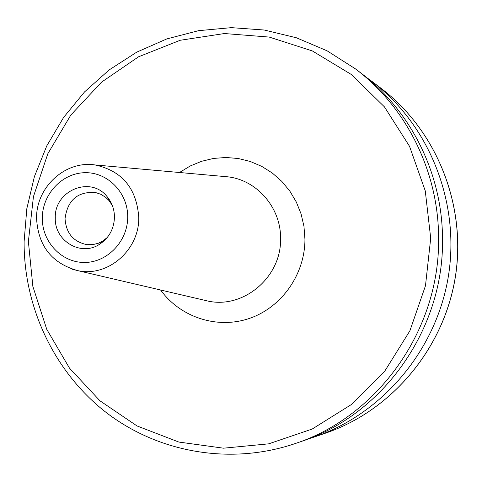 <?xml version="1.0" encoding="UTF-8"?>
<svg xmlns="http://www.w3.org/2000/svg" width="482" height="482" viewBox="0 0 482 482"><rect width="100%" height="100%" fill="white"/><g stroke="black" fill="none" stroke-linecap="round" stroke-linejoin="round"><path stroke-width="0.72" d="M308.118 438.994L314.854 436.819C382.919 413.502 436.493 349.83 448.417 276.017C460.238 202.187 429.329 124.928 372.002 81.446L366.29 77.271M112.366 205.573L108.992 200.548L105.672 197.331L100.822 194.294L95.43 192.487C77.644 191.39 67.51 200.12 65.04 218.677C66.076 233.216 73.409 241.874 87.043 244.663L92.725 244.639L98.28 243.277L102.443 241.259L107.221 237.548M55.291 217.87C54.213 190.637 90.477 175.436 106.992 196.517C111.908 202.398 114.397 209.29 114.463 217.195C113.999 229.071 108.938 238.156 99.28 244.464C80.578 256.719 54.297 240.657 55.291 217.87M355.421 68.854L360.626 72.812C410.953 110.619 442.627 174.201 442.512 239.693C443.795 329.266 383.082 414.671 301.346 441.452L295.159 443.579C378.183 416.382 439.891 329.543 438.596 238.47C438.716 171.887 406.537 107.257 355.421 68.854L327.115 50.827L296.448 37.795L264.244 30.023L231.342 27.649L198.59 30.667L166.796 38.922L136.737 52.146L109.107 69.962L84.555 91.899L63.63 117.397L46.796 145.823L34.433 176.508L26.811 208.718L24.1 241.711C23.829 307.998 54.803 373.062 107.052 413.164C159.458 452.959 231.125 465.329 295.159 443.579M42.314 218.021C42.296 194.18 62.172 172.954 84.995 172.701C107.811 172.092 127.983 192.86 127.712 217.045C127.778 241.223 107.39 262.539 84.519 262.455C61.648 262.72 41.994 241.862 42.314 218.021M203.314 299.985L77.939 270.673C51.936 263.479 38.144 246.043 36.566 218.358C36.023 187.498 64.992 160.361 94.942 164.934C122.024 170.749 136.629 188.233 138.768 217.388C139.491 249.929 107.872 277.367 77.939 270.673L72.222 269.215M203.284 299.979L207.899 301.057C243.723 309.083 281.56 276.945 280.572 238.638C281.09 207.935 257.117 180.093 227.872 176.834L223.19 176.412M160.596 290.001C180.419 317.397 217.34 329.459 249.489 318.391C281.651 307.414 304.979 274.33 304.943 239.265L303.973 226.401L301.069 213.881L296.31 202.006L289.815 191.071L281.753 181.34L272.318 173.044L261.756 166.38L250.327 161.5L238.301 158.512L225.98 157.481L213.647 158.415L201.603 161.289L190.131 166.025L179.491 172.502M28.384 241.518L33.445 196.596L47.82 153.758L70.866 114.987L101.569 82.127L138.569 56.786L180.178 40.271L224.455 33.535L269.251 37.084L312.324 50.929L351.426 74.553L384.449 106.884L409.549 146.353L425.275 190.926L430.703 238.241L425.479 285.742L409.875 330.845L384.775 371.11L351.595 404.41L312.197 429.04L268.733 443.838L223.521 448.188L178.882 442.066L137.039 425.955L99.991 400.837L69.444 368.061L46.748 329.308L32.866 286.447L28.384 241.518M381.063 88.326C436.837 130.646 466.799 205.591 455.345 277.132C443.789 348.655 391.842 410.429 325.615 433.125C391.746 410.471 443.735 348.709 455.297 277.126C466.763 205.525 436.758 130.574 381.063 88.326L372.002 81.446M108.992 200.548L106.992 196.517M102.443 241.259L99.28 244.464M94.942 164.934L223.154 176.412M325.615 433.125L314.854 436.819"/></g></svg>

